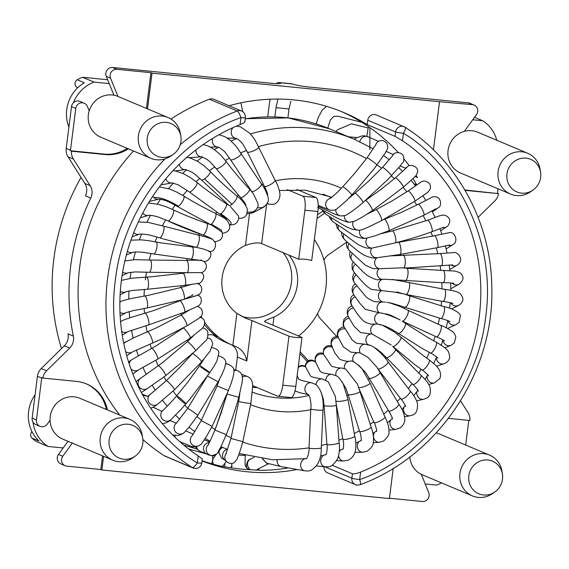 <?xml version="1.0" encoding="UTF-8"?>
<svg xmlns="http://www.w3.org/2000/svg" width="569" height="569" viewBox="0 0 569 569"><rect width="100%" height="100%" fill="white"/><g stroke="black" fill="none" stroke-linecap="round" stroke-linejoin="round"><path stroke-width="0.85" d="M202.102 460.712A188.097 179.093 112.9 0 0 222.28 466.424L230.452 467.697L232.202 466.189M208.29 334.878A12.646 12.041 -67.1 0 1 211.497 334.757A12.646 12.041 -67.1 0 1 214.826 335.603A12.646 12.041 -67.1 0 1 217.138 336.912L214.115 335.639A12.646 12.041 112.9 0 0 213.268 335.077M296.79 469.596A188.097 179.093 -67.1 0 1 247.216 471.772A188.097 179.093 -67.1 0 1 202.066 460.975M202.059 458.827L198.204 455.947A188.097 179.093 -67.1 0 1 121.389 280.553A188.097 179.093 -67.1 0 1 240.068 124.597C243.731 123.11 245.275 122.043 244.684 121.403M229.072 105.742A188.097 179.093 -67.1 0 1 294.187 99.931A188.097 179.093 -67.1 0 1 343.761 112.52A188.097 179.093 -67.1 0 1 367.204 124.611L395.064 136.354L402.475 140.742A188.097 179.093 -67.1 0 1 479.29 316.129A188.097 179.093 -67.1 0 1 360.611 472.092C356.82 473.522 354.096 474.091 352.431 473.778L332.225 465.264M323.989 466.722A6.323 6.017 112.9 0 0 327.58 472.882L355.433 484.624A6.323 6.017 -67.1 0 1 351.877 478.195L324.828 466.8M142.883 439.517A200.743 191.134 112.9 0 0 164.334 455.79A6.323 6.017 112.9 0 0 165.23 456.267L193.09 468.003A6.323 6.017 -67.1 0 1 192.194 467.533A6.323 1.906 -57 0 0 197.322 462.931C150.593 435.456 103.857 362.738 115.379 279.955C124.796 196.966 188.524 135.23 240.95 117.612A6.323 1.43 -111 0 0 237.237 110.983L209.378 99.241A200.743 191.134 112.9 0 0 170.963 119.056M107.413 409.9A37.938 36.117 112.9 0 0 86.524 383.94A37.938 36.117 112.9 0 0 76.523 381.401L42.846 378.051A12.646 12.041 -67.1 0 1 46.608 370.782L69.667 348.079A12.646 12.041 112.9 0 0 73.337 336.101A210.231 200.167 -67.1 0 1 90.77 198.09A12.646 12.041 112.9 0 0 90.179 185.693L73.358 159.021A12.646 12.041 -67.1 0 1 71.509 151.198L70.435 150.749A12.646 12.041 -67.1 0 1 70.492 150.259L75.769 108.451A6.323 6.017 -67.1 0 1 87.391 106.446L89.191 110.87M84.24 103.224L79.966 101.424A6.323 6.017 112.9 0 0 71.495 106.652L66.217 148.459A12.646 12.041 112.9 0 0 68.017 156.774L84.838 183.438L90.179 185.693M288.881 255.09A39.517 37.625 -67.1 0 1 273.974 317.054C266.697 319.693 263.682 321.286 264.941 321.848L301.983 337.46A39.517 37.625 -67.1 0 1 295.403 337.403A39.517 37.625 -67.1 0 1 288.974 336.165L251.932 320.553L246.818 361.009L237.38 357.033A12.646 12.041 112.9 0 0 231.547 344.821M236.284 346.72L232.863 345.376L236.903 313.37L245.26 318.014L251.932 320.553M236.903 313.37A39.517 37.625 -67.1 0 1 222.138 277.487A39.517 37.625 -67.1 0 1 245.488 245.403L249.535 213.396L252.586 212.927L264.343 206.767M266.555 204.79L261.648 243.61C258.426 242.273 253.041 242.871 245.488 245.403M261.648 243.61L298.697 259.229A39.517 37.625 -67.1 0 1 305.276 259.286A39.517 37.625 -67.1 0 1 311.705 260.517L317.893 211.497A12.646 3.706 95.7 0 0 315.916 197.5L302.907 196.205A12.646 3.706 95.7 0 1 304.892 210.203L317.893 211.497M241.647 316.321A39.517 37.625 112.9 0 0 248.916 317.808A39.517 37.625 112.9 0 0 287.061 296.47A39.517 37.625 112.9 0 0 282.999 252.608M81.04 177.428A210.231 200.167 112.9 0 0 61.509 348.591M267.729 116.809L269.258 104.682A25.292 7.418 95.7 0 1 270.133 99.219M317.481 214.812L322.794 211.113M307.331 361.656L299.948 353.598M235.708 370.263L237.38 357.033M214.115 335.639A69.553 66.217 112.9 0 0 226.839 342.837L232.721 345.319A69.553 66.217 -67.1 0 1 204.57 322.075M314.351 239.585A69.553 66.217 -67.1 0 1 298.505 335.995M217.138 336.912A69.553 66.217 -67.1 0 1 204.442 324.615M201.924 317.808A69.553 66.217 -67.1 0 1 201.099 316.314M246.925 213.958A69.553 66.217 -67.1 0 1 249.535 213.396M230.452 467.697A188.097 179.093 112.9 0 0 240.694 469.027A188.097 179.093 112.9 0 0 251.021 469.738L261.754 470.35A188.097 179.093 112.9 0 0 287.708 468.003M415.064 176.539L417.426 177.535A188.097 179.093 112.9 0 0 416.074 175.43M409.246 165.693A188.097 179.093 112.9 0 0 404.033 159.1M398.357 152.592A188.097 179.093 112.9 0 0 341.08 111.417M402.475 140.742L403.414 133.281A6.323 0.548 -172.8 0 1 395.619 131.937L395.064 136.354M367.204 124.611L367.759 120.194L395.619 131.937A6.323 6.017 112.9 0 1 396.572 129.255A6.323 6.017 -67.1 0 1 404.979 127.179A6.323 1.906 122.9 0 1 405.071 127.228A6.323 1.906 122.9 0 1 403.414 133.281C450.299 160.778 497.27 233.695 485.713 316.769C476.253 400.05 412.255 461.943 359.672 479.546A6.323 1.43 69.1 0 1 360.149 484.703C438.308 456.153 494.361 372.282 491.815 287.594C491.282 222.785 457.696 160.7 405.071 127.228L376.23 114.966A6.323 6.017 112.9 0 0 367.759 120.194M133.516 151.005A200.743 191.134 112.9 0 0 119.782 415.114M180.266 144.675A200.743 191.134 -67.1 0 1 237.237 110.983A6.323 6.017 -67.1 0 1 241.626 111.033L213.766 99.291A6.323 6.017 112.9 0 0 209.378 99.241M147.492 108.871L152.008 73.138L439.531 101.723L433.528 149.22A37.938 36.117 112.9 0 0 433.457 149.846M71.509 151.198L105.18 154.548A37.938 36.117 112.9 0 0 128.359 148.836M393.207 468.365L389.395 498.565L101.879 469.98L103.601 456.317M460.563 400.811L468.045 412.681A12.646 12.041 -67.1 0 1 469.902 420.505L448.464 418.371M465.051 190.323L498.558 193.652A12.646 12.041 -67.1 0 1 494.795 200.921L478.109 217.358M290.844 101.325L289.016 108.956L276.008 107.669L277.957 99.084M468.195 102.854L472.469 104.653A6.323 6.017 -67.1 0 1 474.133 105.073L469.859 103.273A6.323 6.017 112.9 0 0 468.195 102.854L310.162 87.142A13.912 1.202 -172.8 0 1 293.014 84.176L292.551 83.977A25.292 7.418 95.7 0 0 291.89 83.814L278.881 82.519A25.292 7.418 95.7 0 1 279.543 82.69L292.551 83.977M251.021 469.738C247.33 469.347 245.339 467.391 245.047 463.863L245.267 455.243M498.558 193.652L464.837 189.954M439.531 101.723L472.469 104.653M117.968 96.424L110.542 78.166A6.323 6.017 -67.1 0 1 116.937 69.311L112.662 67.505L270.688 83.216A13.912 1.202 7.2 0 0 280.567 83.309A13.912 1.202 7.2 0 0 280.005 82.882L279.543 82.69M116.937 69.311L150.941 72.69L146.425 108.423M152.008 73.138L150.941 72.69M70.435 150.749L104.113 154.092A37.938 36.117 112.9 0 0 127.292 148.381M90.77 198.09L85.428 195.836A12.646 12.041 112.9 0 0 84.838 183.438M69.667 348.079L64.318 345.824A12.646 12.041 112.9 0 0 67.988 333.854L73.337 336.101M64.318 345.824L41.267 368.534A12.646 12.041 112.9 0 0 37.433 376.287L41.708 378.086A12.646 12.041 -67.1 0 1 41.779 377.603L42.846 378.051M106.346 409.445A37.938 36.117 112.9 0 0 85.983 383.719M102.534 455.869L100.805 469.532L101.879 469.98M389.438 498.224L422.333 501.495A6.323 6.017 -67.1 0 0 428.727 492.633L421.28 474.326M100.805 469.532L66.801 466.146A6.323 6.017 -67.1 0 1 62.775 456.26L72.263 443.109M468.792 420.399A12.646 12.041 -67.1 0 1 468.778 420.541L465.684 445.05M498.053 188.808L497.562 192.713A12.646 12.041 -67.1 0 1 497.491 193.204M474.133 105.073A6.323 6.017 -67.1 0 1 476.495 114.547L464.347 131.368M324.6 213.24L317.011 218.517M323.96 260.154A12.646 12.041 -67.1 0 1 328.37 254.855L346.535 242.216M317.559 313.569A12.646 12.041 -67.1 0 0 320.311 318.612L336.578 336.364M300.169 351.813L308.455 360.853M65.136 465.726L60.862 463.927A6.323 6.017 -67.1 0 1 58.5 454.453L67.988 441.309M50.065 420.249L47.255 424.133A6.323 6.017 -67.1 0 1 39.986 426.316L35.712 424.517A6.323 6.017 -67.1 0 1 32.156 418.094L37.433 376.287M112.662 67.505A6.323 6.017 112.9 0 0 106.268 76.367L113.935 95.215M289.016 108.956L287.893 117.854M296.954 189.505L315.916 197.5M39.986 426.316A6.323 6.017 -67.1 0 1 36.43 419.894L41.708 378.086M301.983 337.46L295.788 386.479A12.646 3.706 95.7 0 1 290.979 397.56L277.971 396.273A12.646 3.706 -84.3 0 0 282.786 385.192L288.974 336.165M254.948 386.621A12.646 3.706 -84.3 0 0 254.628 387.404M276.356 83.636A25.292 7.418 95.7 0 1 278.881 82.519M264.45 321.364L264.941 321.848M298.697 259.229L304.892 210.203M302.907 196.205L287.331 189.641M276.008 107.669L274.848 116.88M252.444 385.562L277.644 396.188A12.646 3.706 -84.3 0 0 277.971 396.273M224.791 463.386A25.292 7.418 -84.3 0 0 224.961 466.964M235.715 346.493C241.718 349.174 245.424 354.01 246.818 361.009M369.814 149.562L369.921 127.662M483.458 494.987A17.703 16.857 112.9 0 0 494.845 491.943A17.703 16.857 112.9 0 0 502.42 473.963A17.703 16.857 112.9 0 0 487.875 459.994A17.703 16.857 112.9 0 0 468.828 475.819A17.703 16.857 112.9 0 0 483.458 494.987M494.845 491.943L492.484 493.593A22.127 21.067 -67.1 0 1 478.252 497.398A22.127 21.067 -67.1 0 1 472.419 495.919A22.127 21.067 -67.1 0 1 460.57 470.335A22.127 21.067 -67.1 0 1 483.778 453.657A22.127 21.067 -67.1 0 1 489.61 455.136A22.127 21.067 -67.1 0 1 501.95 471.125L502.42 473.963M489.61 455.136L439.574 434.047A22.127 21.067 112.9 0 0 436.181 432.959M441.444 482.868A35.093 33.415 -67.1 0 1 436.686 485.087L425.192 483.949M409.815 456.964A22.127 21.067 112.9 0 0 422.39 474.831L472.419 495.919M521.588 193.14A17.703 16.857 112.9 0 0 532.975 190.096A17.703 16.857 112.9 0 0 540.55 172.115A17.703 16.857 112.9 0 0 526.012 158.146A17.703 16.857 112.9 0 0 506.958 173.965A17.703 16.857 112.9 0 0 521.588 193.14M532.975 190.096L530.614 191.746A22.127 21.067 -67.1 0 1 516.382 195.551A22.127 21.067 -67.1 0 1 510.549 194.072A22.127 21.067 -67.1 0 1 498.7 168.488A22.127 21.067 -67.1 0 1 521.908 151.809A22.127 21.067 -67.1 0 1 527.74 153.289A22.127 21.067 -67.1 0 1 540.088 169.278L540.55 172.115M527.74 153.289L477.711 132.2A22.127 21.067 112.9 0 0 471.879 130.721A22.127 21.067 112.9 0 0 448.671 147.399A22.127 21.067 112.9 0 0 460.52 172.983L510.549 194.072M472.732 119.753L482.711 120.749L474.51 117.292M482.711 120.749A35.093 33.415 -67.1 0 1 496.765 140.23M161.888 157.385A17.703 16.857 112.9 0 0 173.275 154.334A17.703 16.857 112.9 0 0 180.85 136.361A17.703 16.857 112.9 0 0 166.312 122.385A17.703 16.857 112.9 0 0 147.257 138.21A17.703 16.857 112.9 0 0 161.888 157.385M173.275 154.334L170.913 155.984A22.127 21.067 -67.1 0 1 156.681 159.797A22.127 21.067 -67.1 0 1 150.849 158.317A22.127 21.067 -67.1 0 1 139 132.733A22.127 21.067 -67.1 0 1 162.208 116.048A22.127 21.067 -67.1 0 1 168.04 117.534A22.127 21.067 -67.1 0 1 180.387 133.516L180.85 136.361M168.04 117.534L118.011 96.445A22.127 21.067 112.9 0 0 112.178 94.959A22.127 21.067 112.9 0 0 88.97 111.645A22.127 21.067 112.9 0 0 100.82 137.229L150.849 158.317M73.394 102.79A35.093 33.415 -67.1 0 1 94.034 82.107L82.526 77.256L107.648 79.76M94.034 82.107L109.22 83.615M68.913 127.115A35.093 33.415 -67.1 0 1 84.319 82.747L77.27 79.774A35.093 33.415 -67.1 0 1 82.526 77.256M77.725 87.733L77.54 87.654A4.424 4.211 -67.1 0 1 77.27 79.774M123.758 459.233A17.703 16.857 112.9 0 0 135.145 456.182A17.703 16.857 112.9 0 0 142.719 438.208A17.703 16.857 112.9 0 0 128.174 424.232A17.703 16.857 112.9 0 0 109.127 440.057A17.703 16.857 112.9 0 0 123.758 459.233M135.145 456.182L132.783 457.832A22.127 21.067 -67.1 0 1 118.551 461.644A22.127 21.067 -67.1 0 1 112.719 460.165A22.127 21.067 -67.1 0 1 100.869 434.581A22.127 21.067 -67.1 0 1 124.078 417.895A22.127 21.067 -67.1 0 1 129.91 419.381A22.127 21.067 -67.1 0 1 142.25 435.363L142.719 438.208M129.91 419.381L79.873 398.293A22.127 21.067 112.9 0 0 74.041 396.813A22.127 21.067 112.9 0 0 50.84 413.492A22.127 21.067 112.9 0 0 62.69 439.076L112.719 460.165M63.187 447.959L48.009 446.452L36.501 441.601A35.093 33.415 -67.1 0 1 31.999 438.116L39.048 441.089A35.093 33.415 -67.1 0 1 35.093 394.794M48.009 446.452A35.093 33.415 -67.1 0 1 33.038 422.226M31.999 438.116A4.424 4.211 -67.1 0 1 31.999 431.686M204.299 439.759L205.267 440.193M227.266 449.339A6.138 6.074 121.4 0 0 225.431 460.527L221.597 458.187L218.823 452.426L219.826 449.638L222.486 447.355M200.402 451.459L197.813 449.83L196.355 446.658M204.143 261.527L203.844 261.562A6.138 5.754 83.7 0 0 204.143 261.527C208.816 261.704 213.304 254.514 209.364 251.235L203.24 248.952L195.921 247.245A6.138 1.842 -78.4 0 0 198.944 241.69A6.138 1.842 -78.4 0 0 198.446 235.232A117.442 111.823 -67.1 0 1 199.392 233.724M201.27 272.615C205.651 271.854 209.193 264.948 203.282 261.192L201.974 260.616C198.894 260.09 193.737 260.026 186.504 260.438A6.138 1.714 -92.3 0 1 187.421 261.278A6.138 1.714 -92.3 0 1 188.467 268.141A6.138 1.714 -92.3 0 1 187.002 272.7L201.348 272.572M192.272 294.785C193.432 294.557 192.983 294.97 190.928 296.022L187.18 297.786C184.825 298.839 185.117 298.967 188.062 298.17C196.085 295.901 199.292 294.77 197.671 294.778M253.319 193.645L258.013 203.574C258.461 207.002 256.854 209.719 253.205 211.725L249.037 212.244A6.138 5.548 95.5 0 0 249.35 212.265M230.417 206.59L238.368 215.765C239.215 218.553 238.383 221.099 235.858 223.418C235.011 224.271 233.276 224.769 230.644 224.926A6.138 5.612 91.2 0 1 229.62 224.798M211.768 225.182L221.903 231.96C223.546 237.337 221.384 240.566 215.402 241.647L214.79 241.676M219.826 449.638L221.995 447.149M262.252 458.664L266.953 463.472L268.042 463.493M443.351 227.344L431.907 231.732C420.569 235.915 408.364 239.613 395.291 242.821L372.083 248.105L368.719 248.191C365.945 248.226 362.133 246.846 357.275 244.037L339.978 231.092A6.138 5.285 -52.2 0 1 338.335 225.48M400.925 267.885L379.438 268.71A6.138 5.96 -100.5 0 1 377.062 257.721L399.964 254.507A6.138 1.636 -97.4 0 0 400.846 248.589A6.138 1.636 -97.4 0 0 398.584 242.358A6.138 1.636 -97.4 0 0 398.378 242.337L395.981 242.65M379.438 268.71L373.3 268.625C367.631 266.47 364.565 264.955 364.117 264.066L349.458 250.744A6.138 5.349 -46.2 0 1 349.06 243.596M352.367 253.546A6.138 5.384 -43.3 0 0 352.318 260.894L362.851 271.719L367.425 275.538C373.662 278.931 377.211 280.318 378.065 279.685L384.978 279.258L405.448 280.467A6.138 1.807 -83.6 0 0 407.703 276.072A6.138 1.807 -83.6 0 0 407.596 269.116A6.138 1.807 -83.6 0 0 406.821 268.276L403.065 267.885M356.251 274.87A6.138 5.477 -37.6 0 1 356.258 274.863A6.138 5.477 -37.6 0 0 354.608 283.042L365.334 295.958C366.287 297.473 369.302 299.386 374.381 301.684L385.305 302.132M380.092 324.871L381.806 324.984L377.716 324.038L370.327 324.088L365.511 322.253C363.698 321.521 360.867 318.569 357.005 313.405L351.798 305.397A6.138 5.583 -32 0 1 352.73 298.483A6.138 5.583 -32 0 1 355.191 296.84M427.12 375.931A6.138 5.569 73.6 0 0 434.431 382.852L439.794 378.57C441.053 375.81 440.797 372.78 439.026 369.466L437.86 367.773C436.124 365.91 436.914 365.803 429.126 359.885A6.138 1.835 -54.8 0 1 428.187 364.217A6.138 1.835 -54.8 0 1 422.049 369.914L414.417 364.324L392.681 346.301A6.138 1.785 -48.2 0 0 399.509 341.151A6.138 1.785 -48.2 0 0 400.861 337.154L394.779 332.253L382.34 325.155C388.527 327.331 388.655 327.801 391.038 328.932L398.364 333.37A6.138 1.842 -55.5 0 0 404.424 327.616A6.138 1.842 -55.5 0 0 405.313 323.256L402.212 321.072A6.138 1.871 -62.2 0 0 405.434 318.619A6.138 1.871 -62.2 0 0 408.222 312.609A6.138 1.871 -62.2 0 0 407.93 310.219L398.677 305.93L388.983 302.644M367.702 344.494L371.073 345.653C374.729 347.097 383.791 355.099 387.987 361.856A6.138 1.6 -34.4 0 1 383.84 366.635A6.138 1.6 -34.4 0 1 377.937 368.876M323.292 353.399C318.868 352.14 316.115 353.833 315.027 358.477L315.646 362.24L320.077 371.194C321.186 372.026 321.222 373.172 331.834 374.331A6.138 5.555 -84.9 0 0 325.831 379.409A6.138 5.555 -84.9 0 0 325.745 380.071M403.25 293.711L405.91 294.458A6.138 1.856 -76.2 0 0 408.791 290.29A6.138 1.856 -76.2 0 0 409.481 283.355A6.138 1.856 -76.2 0 0 408.834 282.537L392.048 279.4M396.856 291.904L403.129 293.81L394.409 292.082L371.678 289.465C367.446 286.911 367.297 287.039 360.696 279.984L354.146 272.373A6.138 5.434 -40.3 0 1 355.419 264.18M384.665 313.91C386.195 313.718 388.783 314.437 392.418 316.051L397.866 318.732C400.796 320.311 400.925 320.418 398.229 319.06C389.609 315.141 383.328 313.064 379.374 312.843L365.227 309.294L359.864 303.32L353.769 294.785A6.138 5.534 -34.6 0 1 356.187 286.427A6.138 5.534 -34.6 0 1 356.934 286.065M391.216 344.992L371.97 333.96A6.138 5.761 -96.6 0 1 372.361 325.752A6.138 5.761 -96.6 0 1 375.725 324.06M376.55 366.749L367.908 357.353L360.085 352.901A6.138 5.683 -93.2 0 1 360.469 346.884A6.138 5.683 -93.2 0 1 364.878 344.174L356.635 343.335L352.126 339.963L344.025 326.713A6.138 5.69 -26.7 0 1 344.373 321.201A6.138 5.69 -26.7 0 1 349.16 318.22M335.93 375.618A6.138 5.583 -87.2 0 1 335.795 373.854A6.138 5.583 -87.2 0 1 341.663 368.022C338.74 368.1 335.369 367.482 331.571 366.159L323.661 354.359L323.284 353.434L323.683 349.046C326.108 345.582 329.01 344.693 332.403 346.393M359.032 441.572A6.138 5.306 88.8 0 0 358.598 450.058A6.138 5.306 88.8 0 0 362.766 452.241L367.119 451.231C371.329 448.208 373.399 445.243 373.314 442.326C373.933 437.789 373.179 432.66 371.045 426.942A6.138 1.33 -20.8 0 1 367.844 429.474A6.138 1.33 -20.8 0 1 361.422 431.558A6.138 1.33 -20.8 0 1 359.572 431.295L348.057 394.488A6.138 1.174 -14.5 0 0 349.935 394.843A6.138 1.174 -14.5 0 0 356.5 393.421A6.138 1.174 -14.5 0 0 359.935 391.408L357.453 384.082L345.76 369.125M316.015 384.808A6.138 5.526 -82.8 0 1 322.31 378.968C314.671 377.795 310.695 376.721 310.382 375.746L305.382 366.457L303.704 365.675L301.3 365.469L298.298 366.656M323.861 455.186A6.138 5.228 95.2 0 0 320.703 460.94A6.138 5.228 95.2 0 0 325.383 466.85C327.772 466.111 331.115 469.446 337.652 458.557C338.854 456.722 340.177 447.078 339.088 442.696A6.138 0.982 -7.6 0 1 334.188 444.325A6.138 0.982 -7.6 0 1 327.331 444.595A6.138 0.982 -7.6 0 1 326.919 444.311L324.053 405.462A6.138 0.804 -1.4 0 0 324.465 405.74A6.138 0.804 -1.4 0 0 331.322 406.074A6.138 0.804 -1.4 0 0 336.322 405.156L335.283 396.216L328.199 381.785L322.31 378.968M370.931 333.996L360.476 332.509L353.961 326.129L348.335 316.748A6.138 5.633 -29.2 0 1 349.914 309.536A6.138 5.633 -29.2 0 1 353.456 308.028M353.47 361.92A6.138 5.647 -91.4 0 1 352.908 357.311A6.138 5.647 -91.4 0 1 358.228 352.752L350.973 352.197L343.271 346.806L338.114 337.076A6.138 5.74 -24.1 0 1 338.107 337.061A6.138 5.74 -24.1 0 1 338.968 331.151A6.138 5.74 -24.1 0 1 345.099 328.839M344.231 327.125L341.912 327.339L338.64 329.522C336.99 333.235 336.812 335.746 338.107 337.061L338.114 337.076M338.427 337.766A6.138 5.79 -22 0 0 331.699 345.852L334.906 353.057L339.707 359.274C344.017 360.945 347.446 361.6 349.971 361.237A6.138 5.612 -89.2 0 0 344.686 365.092A6.138 5.612 -89.2 0 0 344.38 368.548M297.146 375.732L298.412 378.371C297.317 379.174 301.662 380.64 311.435 382.759A6.138 5.505 -80.3 0 0 304.892 389.061A6.138 5.505 -80.3 0 0 308.633 394.666M262.522 458.706L266.818 463.202L281.193 466.623A6.138 5.47 -76.6 0 1 277.167 460.086A6.138 5.47 -76.6 0 1 277.167 460.072M238.696 455.022L245.232 455.541M357.104 485.044A6.323 6.017 -67.1 0 1 355.433 484.624C355.803 485.25 357.375 485.272 360.149 484.703M194.754 468.429A6.323 6.017 -67.1 0 1 193.09 468.003L195.267 468.493L197.343 468.237C199.947 467.27 201.433 465.513 201.817 462.974A6.323 0.548 7.2 0 1 197.322 462.931L198.204 455.947M164.334 455.79L192.194 467.533A200.743 191.134 -67.1 0 1 164.989 158.922M71.495 106.652L75.769 108.451M252.586 212.927L250.972 212.244M416.664 184.825A188.097 179.093 112.9 0 0 413.058 178.51M352.431 473.778L351.877 478.195A6.323 0.548 7.2 0 0 359.672 479.546L360.611 472.092M105.18 154.548L104.113 154.092M70.492 150.259L66.217 148.459M68.017 156.774L73.358 159.021M41.267 368.534L46.608 370.782M244.926 121.73L245.438 117.655A6.323 0.548 -172.8 0 1 240.95 117.612L240.068 124.597M231.405 467.547L231.932 463.422M279.912 83.586L280.005 82.882M106.268 76.367L110.542 78.166M62.775 456.26L58.5 454.453M36.43 419.894L32.156 418.094M273.974 317.054L272.942 325.219M295.788 386.479L282.786 385.192M130.066 278.412A167.549 159.533 -67.1 0 1 130.564 274.685A167.549 159.533 -67.1 0 1 130.941 272.238M133.409 259.734A167.549 159.533 -67.1 0 1 135.422 251.989M139.398 239.748A167.549 159.533 -67.1 0 1 141.589 234.058M146.916 222.209A167.549 159.533 -67.1 0 1 150.515 215.31M157.279 204.043A167.549 159.533 -67.1 0 1 160.515 199.25M168.552 188.666A167.549 159.533 -67.1 0 1 173.367 183.054M182.734 173.381A167.549 159.533 -67.1 0 1 186.646 169.761M197.144 161.063A167.549 159.533 -67.1 0 1 202.699 157.008M214.349 149.547A167.549 159.533 -67.1 0 1 218.517 147.193M231.092 141.012A167.549 159.533 -67.1 0 1 236.875 138.601M250.324 133.964A167.549 159.533 -67.1 0 1 354.601 139.384L373.328 148.836M441.16 305.937A155.28 147.848 112.9 0 0 441.558 301.3M441.971 288.974A155.28 147.848 112.9 0 0 441.814 282.729M440.783 270.453A155.28 147.848 112.9 0 0 440.157 265.922M437.817 253.838A155.28 147.848 112.9 0 0 436.302 247.92M432.532 236.206A155.28 147.848 112.9 0 0 430.953 232.081M425.925 220.85A155.28 147.848 112.9 0 0 423.172 215.587M416.814 205.06A155.28 147.848 112.9 0 0 414.41 201.54M406.899 191.796A155.28 147.848 112.9 0 0 403.087 187.429M394.417 178.694A155.28 147.848 112.9 0 0 391.316 175.913M381.692 168.225A155.28 147.848 112.9 0 0 377.019 164.953M366.493 158.545A155.28 147.848 112.9 0 0 258.362 146.631M246.633 150.479A155.28 147.848 112.9 0 0 240.751 152.826M229.584 158.104A155.28 147.848 112.9 0 0 225.36 160.394M214.84 166.881A155.28 147.848 112.9 0 0 209.477 170.657M199.819 178.374A155.28 147.848 112.9 0 0 196.106 181.689M187.343 190.416A155.28 147.848 112.9 0 0 182.869 195.437M175.195 205.153A155.28 147.848 112.9 0 0 172.258 209.328M165.671 219.819A155.28 147.848 112.9 0 0 162.4 225.786M157.094 236.989A155.28 147.848 112.9 0 0 155.145 241.74M151.07 253.461A155.28 147.848 112.9 0 0 149.227 259.969M146.553 272.103A155.28 147.848 112.9 0 0 145.735 277.067M183.14 273.198A117.442 111.823 -67.1 0 1 183.218 272.836M186.675 260.431A117.442 111.823 -67.1 0 1 187.237 258.81M192.123 246.932A117.442 111.823 -67.1 0 1 192.329 246.491M206.782 223.304A117.442 111.823 -67.1 0 1 207.102 222.906M215.559 213.368A117.442 111.823 -67.1 0 1 216.803 212.13M237.045 196.106A117.442 111.823 -67.1 0 1 238.439 195.238M261.69 184.42A117.442 111.823 -67.1 0 1 263.077 183.965M275.353 180.771A117.442 111.823 -67.1 0 1 341.4 188.247M352.624 194.193A117.442 111.823 -67.1 0 1 353.377 194.662M372.951 210.231A117.442 111.823 -67.1 0 1 373.627 210.914M388.961 230.701A117.442 111.823 -67.1 0 1 389.516 231.619M399.886 254.514A117.442 111.823 -67.1 0 1 400.249 255.645M405.185 280.439A117.442 111.823 -67.1 0 1 405.299 281.719M404.609 307.132A117.442 111.823 -67.1 0 1 404.424 308.462M331.72 197.45A105.173 100.137 112.9 0 0 330.369 196.867L305.397 190.188L279.315 190.48M245.303 118.715L288.291 117.904L329.607 128.85A167.549 159.533 112.9 0 0 245.282 118.878M257.288 387.61A105.173 100.137 -67.1 0 1 252.472 387.304M252.245 392.119A105.173 100.137 112.9 0 0 309.102 395.448M398.165 333.235A117.442 111.823 -67.1 0 1 397.695 334.487M386.166 357.382A117.442 111.823 -67.1 0 1 385.476 358.449M369.21 378.3A117.442 111.823 -67.1 0 1 368.385 379.11M348.15 394.85A117.442 111.823 -67.1 0 1 347.275 395.391M324.074 406.124A117.442 111.823 -67.1 0 1 323.199 406.415M310.702 409.687A117.442 111.823 -67.1 0 1 250.623 404.772M239.03 399.516A117.442 111.823 -67.1 0 1 238.269 399.111M217.621 384.623A117.442 111.823 -67.1 0 1 216.945 384.011M200.252 364.836A117.442 111.823 -67.1 0 1 199.683 363.989M187.912 341.18A117.442 111.823 -67.1 0 1 187.493 340.07M181.312 314.92A117.442 111.823 -67.1 0 1 181.134 313.547M180.871 287.494A117.442 111.823 -67.1 0 1 181.034 285.937M145.664 277.537A155.28 147.848 112.9 0 0 145.351 279.834M144.384 289.422A155.28 147.848 112.9 0 0 144.057 296.044M144.177 308.483A155.28 147.848 112.9 0 0 144.498 313.348M145.984 325.696A155.28 147.848 112.9 0 0 147.129 332.019M150.095 344.096A155.28 147.848 112.9 0 0 151.461 348.562M155.75 360.227A155.28 147.848 112.9 0 0 158.239 365.888M163.929 376.934A155.28 147.848 112.9 0 0 166.184 380.753L150.23 394.402A6.138 6.06 -128.3 0 0 154.213 405.32A6.138 6.06 -128.3 0 0 157.841 404.026L154.668 406.408L150.785 408.258M173.083 391.074A155.28 147.848 112.9 0 0 176.703 395.804M184.833 405.156A155.28 147.848 112.9 0 0 187.813 408.208M196.966 416.551A155.28 147.848 112.9 0 0 201.483 420.171M211.604 427.269A155.28 147.848 112.9 0 0 215.139 429.453M226.014 435.321A155.28 147.848 112.9 0 0 231.192 437.696M242.707 442.12A155.28 147.848 112.9 0 0 309.031 447.846M321.286 445.491A155.28 147.848 112.9 0 0 326.883 444.055M338.768 440.207A155.28 147.848 112.9 0 0 342.737 438.671M354.124 433.535A155.28 147.848 112.9 0 0 359.373 430.769M370.063 424.303A155.28 147.848 112.9 0 0 373.691 421.828M383.613 414.246A155.28 147.848 112.9 0 0 388.229 410.263M397.183 401.586A155.28 147.848 112.9 0 0 400.27 398.257M408.243 388.691A155.28 147.848 112.9 0 0 411.956 383.67M418.756 373.271A155.28 147.848 112.9 0 0 421.096 369.238M426.764 358.2A155.28 147.848 112.9 0 0 429.325 352.417M433.678 340.824A155.28 147.848 112.9 0 0 435.1 336.336M438.208 324.373A155.28 147.848 112.9 0 0 439.446 318.163M220.971 446.715L224.449 448.18A167.549 159.533 -67.1 0 1 220.992 446.672M210.018 441.181A167.549 159.533 -67.1 0 1 205.174 438.393M194.918 431.651A167.549 159.533 -67.1 0 1 189.029 427.212M179.712 419.211A167.549 159.533 -67.1 0 1 175.579 415.214M167.25 406.174A167.549 159.533 -67.1 0 1 162.471 400.277M155.344 390.242A167.549 159.533 -67.1 0 1 152.186 385.206M146.24 374.402A167.549 159.533 -67.1 0 1 142.911 367.332M138.345 355.831A167.549 159.533 -67.1 0 1 136.404 350.006M133.139 338.022A167.549 159.533 -67.1 0 1 131.517 330.198M129.725 317.843A167.549 159.533 -67.1 0 1 129.177 311.62M128.758 299.074A167.549 159.533 -67.1 0 1 128.971 291.015M222.18 466.402L223.631 464.951A6.138 5.846 -143.5 0 1 222.081 466.381M213.631 464.304A6.138 5.846 -143.5 0 1 213.766 457.654L216.419 454.069M211.597 463.735A6.138 2.511 -74.4 0 0 212.6 460.179A6.138 2.511 -74.4 0 0 211.846 455.57M195.58 446.786A6.138 5.896 138.2 0 0 196.632 448.507L197.813 449.83M209.349 442.533A6.138 6.074 112.9 0 0 207.159 454.304L199.854 451.224M267.402 193.439A6.138 5.498 100.1 0 0 267.025 193.794M267.43 203.325A6.138 5.498 100.1 0 0 269.592 204.278L273.106 204.264C275.119 204.669 281.363 200.274 279.635 191.988C278.547 187.329 277.025 183.417 275.062 180.245L258.611 147.193C255.958 141.283 252.977 136.631 249.677 133.253L240.609 126.88L236.462 126.09A6.138 5.256 -87.7 0 1 236.725 126.098M267.643 195.082C267.729 193.659 266.633 190.715 264.365 186.262A6.138 1.508 -29.4 0 0 270.296 184.662A6.138 1.508 -29.4 0 0 275.062 180.245M264.365 186.262L247.309 151.987A6.138 1.38 -23 0 0 253.475 150.87A6.138 1.38 -23 0 0 258.611 147.193M247.309 151.987L243.148 144.604C242.593 143.395 240.73 141.517 237.572 138.978L236.242 138.359A6.138 5.256 -87.7 0 1 231.697 134.867A6.138 5.256 -87.7 0 1 232.323 128.523A6.138 5.256 -87.7 0 1 233.112 127.563M247.501 211.839A6.138 5.548 95.5 0 0 249.037 212.244L247.465 212.081M244.89 203.041A6.138 5.548 95.5 0 0 244.578 203.695M245.815 204.89C245.58 203.773 243.802 201.284 240.467 197.429A6.138 1.728 -43.1 0 0 243.681 196.454A6.138 1.728 -43.1 0 0 248.198 192.258A6.138 1.728 -43.1 0 0 249.435 189.043C241.341 180.608 230.673 167.699 225.907 161.119L220.367 154.718L214.449 149.619L207.834 145.828L203.154 144.59M240.467 197.429L216.049 168.431A6.138 1.636 -36.6 0 0 219.456 167.691A6.138 1.636 -36.6 0 0 225.907 161.119M216.049 168.431L210.139 161.93L207.216 159.54L201.753 156.774A6.138 5.349 -94 0 1 195.971 150.764A6.138 5.349 -94 0 1 195.999 149.832M226.853 219.833C226.156 218.788 223.724 216.825 219.563 213.937A6.138 1.849 -57 0 0 220.786 213.752C230.488 220.409 233.361 224.072 229.407 224.748M225.196 218.126A6.138 5.612 91.2 0 0 225.16 218.951M219.563 213.937L189.107 191.81A6.138 1.807 -50.4 0 0 190.437 191.703A6.138 1.807 -50.4 0 0 195.43 186.881A6.138 1.807 -50.4 0 0 196.924 182.35L190.167 177.443L183.467 173.716L175.48 170.963L173.047 170.643M189.107 191.81L178.197 184.797L172.037 182.884A6.138 5.448 -100.2 0 1 166.866 180.722A6.138 5.448 -100.2 0 1 165.835 178.766M209.797 237.686A6.138 5.676 87.2 0 0 210.075 238.34M211.739 238.639L211.981 238.866C213.147 239.257 205.565 235.609 202.756 234.897A6.138 1.871 -71.1 0 0 202.756 234.897A6.138 1.871 -71.1 0 0 202.777 234.897A6.138 1.871 -71.1 0 0 206.533 229.677A6.138 1.871 -71.1 0 0 206.746 223.29A6.138 1.871 -71.1 0 0 206.725 223.283M202.756 234.897C191.305 231.121 175.544 224.599 167.926 220.85A6.138 1.871 -64.4 0 0 168.004 220.879L202.777 234.897M167.926 220.85L159.185 217.337C157.471 216.839 155.451 215.928 150.074 215.281L148.729 215.295A6.138 5.562 -106.2 0 1 146.141 215.359A6.138 5.562 -106.2 0 1 142.748 213.083M200.829 259.912L202.13 260.623L190.964 259.144A6.138 1.792 -85.1 0 0 193.083 254.713A6.138 1.792 -85.1 0 0 192.813 247.757A6.138 1.792 -85.1 0 0 192.016 246.918L161.255 242.92L148.296 240.602L141.02 239.841L130.913 240.175M190.964 259.144L153.651 253.952A6.138 1.842 -78.5 0 0 156.347 249.706A6.138 1.842 -78.5 0 0 156.788 242.75A6.138 1.842 -78.5 0 0 156.098 241.925M146.525 277.032A6.138 1.714 -92.4 0 1 148.061 279.706A6.138 1.714 -92.4 0 1 148.409 285.994A6.138 1.714 -92.4 0 1 147.044 289.294L184.79 285.361A6.138 1.615 -98.9 0 0 185.693 282.025A6.138 1.615 -98.9 0 0 184.69 275.887A6.138 1.615 -98.9 0 0 182.891 273.241L151.077 276.797L131.716 278.198L121.41 280.375M145.031 313.199A6.138 1.487 -106.1 0 1 148.011 318.192A6.138 1.487 -106.1 0 1 148.431 324.984L184.562 312.153A6.138 1.351 -112.5 0 0 183.325 305.638A6.138 1.351 -112.5 0 0 179.875 300.809L153.829 310.489L131.14 317.381C125.173 319.358 121.951 320.632 121.496 321.201L120.6 321.769M120.607 321.89A6.138 5.903 -122.4 0 1 121.496 321.201M151.703 348.42A6.138 1.181 -119.5 0 1 156.866 355.355A6.138 1.181 -119.5 0 1 157.748 359.103L190.288 338.071A6.138 1.017 -125.7 0 0 188.944 334.622A6.138 1.017 -125.7 0 0 183.133 328.107L155.892 346.009L131.581 359.793L128.601 361.969M157.748 359.103L138.85 369.679A6.138 5.989 -126.4 0 1 130.955 368.947M129.22 363.89A6.138 5.989 -126.4 0 1 131.581 359.793M192.464 353.619L179.128 368.115L166.169 380.768A6.138 0.811 -132.6 0 1 169.498 383.25A6.138 0.811 -132.6 0 1 173.922 388.442A6.138 0.811 -132.6 0 1 174.477 389.801L201.682 361.728A6.138 0.619 -138.7 0 0 200.935 360.554A6.138 0.619 -138.7 0 0 196.092 356.016A6.138 0.619 -138.7 0 0 192.5 353.598M142.741 395.035L147.556 396.394M206.967 376.685L187.628 408.478A6.138 0.398 -145.5 0 1 192.35 411.245A6.138 0.398 -145.5 0 1 197.663 415.278A6.138 0.398 -145.5 0 1 197.742 415.434L218.133 381.835L207.45 375.995M184.114 432.71A6.138 6.11 -124.5 0 1 175.352 431.665A6.138 6.11 -124.5 0 1 176.283 423.265M238.781 397.304C235.488 409.488 229.677 426.387 226.298 434.609L215.046 430.121L227.102 394.068L238.781 397.304L241.953 383.157C243.44 376.13 241.661 371.898 236.626 370.469A6.138 6.067 100.3 0 0 233.838 370.618M226.298 434.609L220.729 447.213C216.647 453.55 219.655 453.059 212.408 455.584A6.138 6.131 -90.5 0 1 207.856 445.271M257.48 207.514A6.138 5.519 97.7 0 0 258.646 207.82L262.778 207.479C267.65 204.314 269.365 200.722 267.921 196.703C265.801 190.601 263.646 186.397 261.441 184.086L236.22 146.389L230.772 140.728L224.919 136.645L218.873 134.746M252.024 192.002L251.576 191.383A6.138 1.636 -36.5 0 0 257.174 189.271A6.138 1.636 -36.5 0 0 261.441 184.086M251.576 191.383L230.53 159.654A6.138 1.522 -30.1 0 0 236.434 157.997A6.138 1.522 -30.1 0 0 241.149 153.509M230.53 159.654L225.381 152.613C224.627 151.439 222.564 149.732 219.186 147.499L217.728 146.958A6.138 5.299 -91 0 1 212.749 138.324M239.087 218.325L238.646 218.297A6.138 5.576 93.2 0 0 239.087 218.325L240.644 218.297C242.935 217.877 247.913 217.571 247.174 208.489C244.542 203.161 241.128 198.994 236.917 195.999C227.856 188.68 215.708 177.279 210.181 171.376L203.972 165.735L197.614 161.333L190.266 158.026L186.831 157.35M220.786 213.752A6.138 1.849 -57 0 0 225.267 208.432A6.138 1.849 -57 0 0 226.242 203.645L229.087 205.445A6.138 1.799 -50.4 0 0 232.052 204.243A6.138 1.799 -50.4 0 0 236.099 199.47A6.138 1.799 -50.4 0 0 236.917 195.999M229.087 205.445L201.319 179.868A6.138 1.735 -43.8 0 0 204.513 178.872L232.052 204.243M201.319 179.868L194.534 173.972L191.326 171.874L185.508 169.548A6.138 5.398 -97.3 0 1 179.391 164.299A6.138 5.398 -97.3 0 1 179.377 164.206M211.746 225.175L210.203 224.414A6.138 1.871 -64.3 0 0 211.298 224.15L221.213 229.976L222.344 233.084M210.203 224.414L177.229 206.383A6.138 1.856 -57.7 0 0 178.446 206.191A6.138 1.856 -57.7 0 0 182.862 200.814A6.138 1.856 -57.7 0 0 183.78 196.006L176.66 192.038L169.541 189.008L159.398 186.874M177.229 206.383L169.114 202.052C167.35 201.362 165.842 200.352 160.245 199.214L158.971 199.15A6.138 5.512 -103.3 0 1 153.915 197.585C159.818 197.023 167.997 199.89 178.446 206.191M162.563 238.731L159.54 237.757A6.138 1.871 -71.8 0 0 159.555 237.757A6.138 1.871 -71.8 0 0 163.246 232.501A6.138 1.871 -71.8 0 0 163.381 226.099A6.138 1.871 -71.8 0 0 163.374 226.099L148.075 222.372L138.338 221.946M159.54 237.757L150.621 235.324C149.035 234.912 143.224 233.845 139.953 234.115L139.547 234.172A6.138 5.626 -109.3 0 1 137.328 234.428A6.138 5.626 -109.3 0 1 133.722 232.65M187.002 272.7L149.206 272.274A6.138 1.785 -85.8 0 0 151.269 267.821A6.138 1.785 -85.8 0 0 150.92 260.872A6.138 1.785 -85.8 0 0 150.109 260.033L134.974 259.67L124.895 260.936M144.718 295.93A6.138 1.607 -99.6 0 1 146.553 298.576A6.138 1.607 -99.6 0 1 147.62 304.692A6.138 1.607 -99.6 0 1 146.766 308.035L183.915 299.386A6.138 1.487 -106 0 0 184.306 296.079A6.138 1.487 -106 0 0 182.613 290.176A6.138 1.487 -106 0 0 180.529 287.594L149.227 295.126L130.301 298.718C118.373 301.748 122.179 301.143 119.867 302.011M147.513 331.855A6.138 1.337 -113.1 0 1 151.02 336.663A6.138 1.337 -113.1 0 1 152.336 343.143L160.984 339.273L186.824 325.902A6.138 1.181 -119.4 0 0 184.74 319.799A6.138 1.181 -119.4 0 0 180.8 315.212L156.141 327.993L134.789 337.296L123.701 343.093M123.843 343.768A6.138 5.953 -124.7 0 1 125.657 341.741M158.338 365.81A6.138 0.996 -126.4 0 1 164.221 372.275A6.138 0.996 -126.4 0 1 165.622 375.696L195.572 350.81A6.138 0.811 -132.5 0 0 193.752 347.737A6.138 0.811 -132.5 0 0 187.279 341.763L162.229 362.894L140.308 378.52A6.138 6.031 -127.8 0 0 141.069 388.62A6.138 6.031 -127.8 0 0 147.826 388.222L141.389 392.532M200.53 366.728A6.138 0.398 -145.4 0 0 206.078 370.718A6.138 0.398 -145.4 0 0 209.705 372.759A6.138 0.398 -145.4 0 0 208.78 371.82A6.138 0.398 -145.4 0 0 203.225 367.83A6.138 0.398 -145.4 0 0 199.605 365.789L188.012 381.799L176.589 395.939C171.12 402.468 162.599 410.903 163.075 410.263L161.39 411.479M177.35 397.084A6.138 0.597 -139.3 0 0 182.407 401.678A6.138 0.597 -139.3 0 0 185.899 403.933A6.138 0.597 -139.3 0 0 185.131 402.788A6.138 0.597 -139.3 0 0 180.081 398.193A6.138 0.597 -139.3 0 0 176.589 395.939M211.732 347.581C216.569 348.584 218.937 350.397 218.837 353.029L216.924 360.966C213.574 367.282 212.123 369.132 209.705 372.759L189.584 399.559L180.736 409.758L170.629 419.936A6.138 6.088 -127.5 0 1 161.283 417.461A6.138 6.088 -127.5 0 1 163.09 410.256M219.726 378.833L217.081 385.995L228.34 390.519L231.185 383.271C233.134 377.133 234.03 373.435 233.852 372.176C234.954 369.046 232.87 366.315 227.593 363.968A6.138 6.06 94 0 0 225.48 364.203M228.468 390.562L212.102 426.337L201.248 420.605L217.081 385.995M212.102 426.337L208.354 433.123C205.11 438.848 201.042 444.624 201.006 444.261L198.922 445.776A6.138 6.124 -114.5 0 1 192.187 435.705M175.167 437.362A6.138 5.548 -65.2 0 1 174.968 435.456M241.42 374.167L247.366 376.522A6.138 6.074 108.3 0 0 242.238 377.162M247.366 376.522C251.505 378.207 253.191 382.283 252.444 388.741L250.872 403.243A6.138 0.469 -170.9 0 1 245.395 402.838A6.138 0.469 -170.9 0 1 238.88 401.43A6.138 0.469 -170.9 0 1 238.752 401.309L230.978 438.486L225.872 454.034L226.533 453.152M250.872 403.243L242.828 441.686L230.978 438.486M242.828 441.686C241.882 445.257 239.535 453.457 237.053 459.105L234.471 462.405C234.684 462.426 231.22 465.093 226.675 461.765A6.138 6.131 -45.9 0 1 226.049 453.664M152.336 343.143L132.613 351.848A6.138 5.953 -124.7 0 1 125.657 351.635M120.173 315.987L125.991 312.644A6.138 5.854 -120.1 0 1 120.002 312.459M122.079 275.624L128.352 272.707A6.138 5.74 -114.9 0 1 122.655 272.067M195.864 247.231A6.138 1.842 -78.4 0 0 195.921 247.245L163.438 239.001M153.915 197.585A6.138 5.512 -103.3 0 1 152.841 196.134M211.298 224.15A6.138 1.871 -64.3 0 0 215.139 218.34A6.138 1.871 -64.3 0 0 215.516 213.347C204.989 208.453 190.579 200.409 183.78 196.006M204.513 178.872A6.138 1.735 -43.8 0 0 208.979 174.612A6.138 1.735 -43.8 0 0 210.181 171.376M215.046 430.121L214.904 430.057C211.241 438.791 208.844 443.948 207.699 445.527L208.474 444.716M122.264 335.177L128.046 331.578A6.138 5.903 -122.4 0 1 121.702 331.464M147.044 289.294L133.082 290.389C124.547 291.648 126.837 291.655 126.09 291.726A6.138 5.797 -117.4 0 1 120.329 291.342M153.651 253.952L144.057 252.437C142.264 252.287 139.995 251.825 134.376 252.06L133.153 252.245A6.138 5.683 -112 0 1 127.406 251.206M168.004 220.879A6.138 1.871 -64.4 0 0 172.322 216A6.138 1.871 -64.4 0 0 173.225 209.776A6.138 1.871 -64.4 0 0 173.147 209.748M214.769 241.64A6.138 5.676 87.2 0 0 215.402 241.647M193.225 446.793A6.138 2.048 104.8 0 1 192.08 447.27A6.138 2.048 104.8 0 1 192.002 447.241M258.689 470.328A6.138 1.017 -93.5 0 0 258.781 468.685M247.017 468.244L246.334 465.911C247.017 461.779 248.326 459.56 250.268 459.247A6.138 5.377 63.1 0 0 247.536 464.695A6.138 5.377 63.1 0 0 250.41 469.645M255.815 470.193A6.138 5.377 63.1 0 0 255.822 470.186L268.703 463.65M378.015 141.51L379.132 141.02C382.197 139.796 384.85 140.756 387.098 143.914C388.222 147.805 388.165 148.196 384.608 153.979L374.075 168.851L351.77 195.124L346.336 200.765L337.147 208.652C335.995 210.061 333.505 210.537 329.679 210.082A6.138 6.074 -70.2 0 1 330.539 198.311M351.77 195.124A6.138 0.661 -137.3 0 0 349.85 192.571A6.138 0.661 -137.3 0 0 342.751 186.803L337.894 191.86L330.169 198.538M376.92 165.088A6.138 0.469 -143.4 0 0 374.686 162.919A6.138 0.469 -143.4 0 0 367.076 157.762L355.084 172.855L342.751 186.803M379.132 141.02A6.138 6.124 66.7 0 0 375.654 145.045M354.252 139.241L356.678 137.748L362.325 135.863L364.48 135.813L368.235 136.852A6.138 5.555 116.9 0 0 359.871 141.724M405.256 168.282L407.518 166.66C409.943 163.502 419.623 166.753 417.39 172.684C415.59 176.66 417.418 173.972 412.959 178.609L403.378 187.187L372.368 210.63L362.439 217.045L355.241 220.964L349.75 222.251A6.138 6.067 -84.9 0 1 344.252 215.708M372.368 210.63A6.138 1.053 -124.3 0 0 372.19 209.228A6.138 1.053 -124.3 0 0 368.634 203.375A6.138 1.053 -124.3 0 0 365.462 200.487L365.39 200.537M403.378 187.187A6.138 0.875 -130.4 0 0 402.994 185.935A6.138 0.875 -130.4 0 0 398.784 180.515A6.138 0.875 -130.4 0 0 395.412 177.841L380.775 189.541L365.462 200.487M407.518 166.66A6.138 6.088 52.5 0 0 406.209 168.04M329.124 216.277L330.361 218.994L333.285 221.967A6.138 5.256 -55.4 0 1 331.222 217.593M435.79 208.802L423.912 215.21L388.734 230.786L375.384 235.701L366.009 238.304A6.138 6.039 -94.5 0 1 359.843 230.111M388.734 230.786A6.138 1.387 -111 0 0 388.99 230.473A6.138 1.387 -111 0 0 387.532 223.83A6.138 1.387 -111 0 0 384.331 219.328L383.328 219.719M423.912 215.21A6.138 1.238 -117.3 0 0 424.09 214.926A6.138 1.238 -117.3 0 0 421.857 208.56A6.138 1.238 -117.3 0 0 418.279 204.307L401.508 212.287L384.331 219.328M341.535 232.301L341.798 235.018L342.716 237.316L345.07 240.154A6.138 5.313 -49.3 0 1 343.818 234.087M345.07 240.154C353.975 248.056 360.177 252.985 363.691 254.933C370.177 257.892 374.829 258.788 377.638 257.636A6.138 5.989 -99.4 0 1 371.642 248.148M399.964 254.507L437.412 247.65A6.138 1.529 -103.9 0 0 437.533 241.789A6.138 1.529 -103.9 0 0 434.716 235.751A6.138 1.529 -103.9 0 0 434.467 235.737L398.378 242.337M447.867 245.26A6.138 5.953 55.2 0 0 453.031 244.514C458.642 242.266 455.2 230.73 448.82 232.749L434.467 235.737M382.645 279.393A6.138 5.932 -100.8 0 1 378.933 268.767M405.448 280.467L443.123 282.729A6.138 1.743 -90.1 0 0 444.787 278.198A6.138 1.743 -90.1 0 0 443.976 271.299A6.138 1.743 -90.1 0 0 443.095 270.46L406.821 268.276M451.886 283.028A6.138 5.854 59.7 0 0 459.133 284.18C463.991 280.097 464.247 276.278 459.916 272.715L455.228 271.079L443.095 270.46M447.974 320.688A6.138 5.747 64.9 0 0 456.096 324.643L459.268 322.132L460.321 315.866C461.082 312.858 450.029 307.409 443.678 306.57A6.138 1.856 -76.2 0 1 444.531 309.18A6.138 1.856 -76.2 0 1 443.194 315.525A6.138 1.856 -76.2 0 1 440.74 318.491L404.893 307.239A6.138 1.878 -69.6 0 0 407.731 304.493A6.138 1.878 -69.6 0 0 409.765 298.263A6.138 1.878 -69.6 0 0 409.182 295.738L404.63 294.152M382.617 301.926A6.138 5.868 -100.2 0 1 381.337 290.738M377.553 324.024A6.138 5.797 -98.1 0 1 378.748 312.872M398.364 333.37L422.155 348.441L430.427 353A6.138 1.871 -62.1 0 0 435.726 346.791A6.138 1.871 -62.1 0 0 436.167 342.154L428.265 337.794L405.313 323.256M436.352 357.645A6.138 5.626 70.5 0 0 444.09 363.705C446.8 362.567 448.507 360.966 449.211 358.897C450.051 358.705 449.866 356.493 448.656 352.254C447.846 349.85 443.685 346.485 436.167 342.154M416.906 391.529A6.138 5.512 76.4 0 0 423.734 399.232L426.316 398.222C430.029 396.664 431.188 392.774 429.794 386.557C428.215 382.909 425.263 379.139 420.946 375.256A6.138 1.785 -48.1 0 1 417.909 381.301A6.138 1.785 -48.1 0 1 412.753 384.388L386.223 357.453A6.138 1.707 -41.6 0 0 391.799 354.786A6.138 1.707 -41.6 0 0 395.405 349.309L392.681 346.301M367.624 344.409A6.138 5.726 -95 0 1 366.5 337.31A6.138 5.726 -95 0 1 371.102 333.975A6.138 5.726 -95 0 1 371.294 333.96M392.432 419.175C392.489 417.866 391.244 415.128 388.705 410.96L369.153 378.193A6.138 1.479 -27.9 0 0 373.044 377.667A6.138 1.479 -27.9 0 0 380 372.446L376.543 366.735M388.705 410.96A6.138 1.6 -34.3 0 0 392.432 410.164A6.138 1.6 -34.3 0 0 398.841 404.04L380 372.446M390.633 419.993A6.138 5.405 82.5 0 0 394.417 429.197A6.138 5.405 82.5 0 0 396.138 429.289L400.156 427.888C403.791 424.922 405.284 421.572 404.644 417.831C404.104 413.521 402.169 408.926 398.841 404.04M315.461 361.699A6.138 5.889 -17.8 0 1 323.661 354.359M392.845 154.647L394.388 153.651C394.452 152.727 401.387 150.934 403.677 156.631C403.748 163.63 404.374 159.711 400.22 165.906L388.15 179.214L363.001 202.592C360.533 204.705 353.321 210.871 347.005 214.499C346.749 215.274 344.601 215.751 340.568 215.936A6.138 6.074 -78.4 0 1 335.746 209.47M363.001 202.592A6.138 0.875 -130.5 0 0 361.493 199.641A6.138 0.875 -130.5 0 0 355.028 193.261L348.399 198.681M391.408 175.814A6.138 0.683 -136.6 0 0 389.53 173.218A6.138 0.683 -136.6 0 0 382.482 167.386L368.861 180.921L355.028 193.261M394.388 153.651A6.138 6.11 56 0 0 392.233 156.226M322.075 209.776L323.235 211.76L326.25 214.492A6.138 5.235 -58.3 0 1 324.024 210.864M427.938 192.151L414.936 201.191L381.522 220.658L368.328 227.088C363.392 229.328 360.22 230.36 358.797 230.196A6.138 6.053 -90.6 0 1 353.107 221.81M381.522 220.658A6.138 1.238 -117.4 0 0 381.586 219.108A6.138 1.238 -117.4 0 0 378.805 212.87A6.138 1.238 -117.4 0 0 375.881 209.762L367.048 214.164M414.936 201.191A6.138 1.074 -123.6 0 0 414.773 199.776A6.138 1.074 -123.6 0 0 411.295 193.88A6.138 1.074 -123.6 0 0 408.144 190.971L392.304 200.786L375.881 209.762M372.083 248.105A6.138 6.017 -97.6 0 1 367.183 238.141M395.291 242.821A6.138 1.529 -103.9 0 0 395.654 242.479A6.138 1.529 -103.9 0 0 395.071 235.651A6.138 1.529 -103.9 0 0 392.333 230.914L380.938 233.724M431.907 231.732A6.138 1.401 -110.3 0 0 432.17 231.412A6.138 1.401 -110.3 0 0 430.797 224.748A6.138 1.401 -110.3 0 0 427.646 220.224L392.333 230.914M443.13 227.664A6.138 5.996 53.5 0 0 446.964 226.526C447.696 226.583 448.621 225.047 449.738 221.91C449.958 218.532 448.137 216.263 444.289 215.118C442.419 214.911 439.048 215.807 434.19 217.813L427.646 220.224M403.414 267.864A6.138 1.735 -90.2 0 0 403.57 267.885A6.138 1.735 -90.2 0 0 405.284 262.024A6.138 1.735 -90.2 0 0 403.684 255.637A6.138 1.735 -90.2 0 0 403.528 255.616A6.138 1.735 -90.2 0 0 403.371 255.637M441.195 265.759A6.138 1.65 -96.7 0 0 441.395 265.78A6.138 1.65 -96.7 0 0 442.362 259.862A6.138 1.65 -96.7 0 0 440.164 253.618A6.138 1.65 -96.7 0 0 439.958 253.589L389.402 255.95M450.961 264.919A6.138 5.903 57.5 0 0 457.355 265.012C465.364 259.798 456.601 250.637 453.216 252.65L439.958 253.589M381.899 290.688A6.138 5.903 -100.7 0 1 382.012 279.471M405.91 294.458L442.888 301.47A6.138 1.814 -82.8 0 0 445.207 297.089A6.138 1.814 -82.8 0 0 445.178 290.126A6.138 1.814 -82.8 0 0 444.417 289.294L408.834 282.537M450.812 302.829A6.138 5.797 62.4 0 0 458.685 305.375C464.61 301.563 463.451 297.594 460.314 293.768C458.678 292.317 455.726 291.2 451.445 290.403L444.417 289.294M379.374 312.843A6.138 5.832 -99.2 0 1 381.913 301.975M402.212 321.072L436.316 336.812A6.138 1.878 -68.8 0 0 439.19 334.095A6.138 1.878 -68.8 0 0 441.295 327.879A6.138 1.878 -68.8 0 0 440.747 325.368L407.93 310.219M442.881 340.084A6.138 5.683 67.8 0 0 442.931 340.426A6.138 5.683 67.8 0 0 450.904 345.376L454.29 342.972L455.84 336.884C454.83 334.024 453.657 332.225 452.334 331.492C447.547 328.242 443.678 326.201 440.747 325.368M377.859 368.79L400.896 398.983A6.138 1.7 -40.9 0 0 406.515 396.365A6.138 1.7 -40.9 0 0 410.178 390.953L387.987 361.856M403.933 407.198A6.138 5.455 79.6 0 0 404.808 413.428A6.138 5.455 79.6 0 0 410.121 415.747L412.176 415.142C415.975 414.346 417.746 410.484 417.49 403.563C416.465 399.651 414.026 395.448 410.178 390.953M323.42 353.776A6.138 5.846 -19.7 0 1 332.282 347.275M358.769 387.539A6.138 1.33 -20.9 0 0 362.588 387.112A6.138 1.33 -20.9 0 0 370.021 382.958L362.154 368.961C355.81 362.595 351.749 360.021 349.971 361.237M359.437 389.63L374.011 422.447A6.138 1.465 -27.2 0 0 377.923 421.949A6.138 1.465 -27.2 0 0 384.921 416.835L370.021 382.958M374.665 432.22A6.138 5.349 85.8 0 0 377.254 441.964A6.138 5.349 85.8 0 0 379.295 442.262L383.513 441.053C387.838 437.148 389.651 433.905 388.933 431.338C389.175 427.639 387.838 422.803 384.921 416.835M305.51 366.635A6.138 5.939 -16.1 0 1 315.646 362.24M336.066 401.173A6.138 0.989 -7.6 0 0 337.687 401.387A6.138 0.989 -7.6 0 0 344.337 400.704A6.138 0.989 -7.6 0 0 347.958 399.303L343.185 383.805C337.424 375.561 339.124 376.763 331.834 374.331M343.007 449.161C343.527 449.688 344.103 441.971 342.837 439.069A6.138 1.159 -13.8 0 0 344.714 439.439A6.138 1.159 -13.8 0 0 351.293 438.087A6.138 1.159 -13.8 0 0 354.75 436.131L347.958 399.303M340.973 449.73A6.138 5.263 92.1 0 0 339.266 451.843M338.605 455.648A6.138 5.263 92.1 0 0 339.394 458.223A6.138 5.263 92.1 0 0 343.598 460.982L348.342 460.108C352.531 457.981 354.971 454.382 355.653 449.311C356.166 444.375 355.867 439.979 354.75 436.131M306.442 458.749L306.286 458.799C307.95 457.867 309.636 449.033 309.031 447.945L310.781 408.869A6.138 0.59 5.3 0 0 311.193 409.125A6.138 0.59 5.3 0 0 317.986 410.121A6.138 0.59 5.3 0 0 323 410.007C323.683 402.653 322.758 396.074 320.233 390.277C316.727 384.843 317.502 384.993 311.435 382.759M309.031 447.945A6.138 0.782 -0.8 0 0 309.444 448.223A6.138 0.782 -0.8 0 0 316.3 448.621A6.138 0.782 -0.8 0 0 321.307 447.789L323 410.007M304.714 458.899A6.138 5.192 98.5 0 0 300.667 464.29A6.138 5.192 98.5 0 0 304.927 470.869C307.267 470.414 310.681 473.529 318.014 463.429C321.649 455.364 321.094 452.113 321.307 447.789M427.532 192.45A6.138 6.067 51.6 0 0 428.044 192.08L430.242 189.043C431.188 184.712 429.239 182.03 424.41 180.999C422.518 181.241 421.273 181.66 420.676 182.258L408.144 190.971M435.861 208.951A6.138 6.031 52.2 0 0 438.087 207.877L438.429 207.6C441.793 206.867 442.013 194.954 432.646 196.952L418.279 204.307M298.184 367.524A6.138 5.975 -14.9 0 1 305.702 367.097M202.329 458.891L201.817 462.974M245.438 117.655C245.438 112.114 241.121 110.649 241.626 111.033M366.77 136.375L368.413 126.624M383.62 155.522L389.345 159.775M398.72 167.699L402.66 171.44M411.074 180.373L415.633 185.871M422.881 195.772L425.854 200.352M431.963 211.007L435.164 217.465M439.951 228.781L441.829 233.994M445.363 245.78L447.042 252.871M449.183 265.019L449.859 270.595M450.698 282.935L450.776 290.275M450.186 302.68L449.631 308.256M195.793 260.211L195.992 259.656M207.237 237.387L207.664 236.74M223.589 217.842L224.193 217.273M243.859 202.792L244.506 202.429M266.776 193.168L267.295 193.019M354.601 139.384L329.607 128.85M209.641 441.942L204.335 439.702M252.472 387.247L257.103 387.525M224.449 448.18L227.636 449.482M239.222 453.536L272.466 459.788L306.456 458.664M320.589 455.989L325.916 454.638M339.394 450.321L343.15 448.884M355.874 443.194L361.187 440.42M372.937 433.365L376.671 430.847M387.432 422.696L392.354 418.492M401.949 409.282L405.32 405.683M413.784 395.654L417.902 390.156M425.064 379.374L427.76 374.807M433.706 363.463L436.658 356.948M441.224 345.127L442.945 339.885M446.238 327.744L447.753 320.596M206.191 453.898L188.602 448.984M226.284 461.367L223.631 464.951M240.915 102.84L242.728 111.631M236.242 138.359L227.273 138.047M201.753 156.774L189.064 157.713M229.648 224.897L230.644 224.926M172.037 182.884L160.878 184.925M140.358 217.756L148.751 215.295M196.497 247.359L192.016 246.918M186.198 272.729L182.891 273.241M201.355 272.565L202.08 273.284C206.711 276.427 200.124 284.628 198.09 283.376L184.79 285.361M181.931 299.955L179.875 300.809M198.119 294.813L200.75 297.416C202.073 301.648 200.999 304.614 197.521 306.328L184.562 312.153M183.993 327.481L183.133 328.107M199.826 316.855C203.204 318.654 204.733 320.134 204.406 321.293C205.032 323.868 204.25 326.3 202.052 328.59L190.288 338.071M207.472 337.723L210.317 338.996L211.391 340.056L212.799 343.804L210.103 351.094L201.682 361.728M147.442 396.451L150.23 394.402M218.752 355.845C224.691 357.858 226.903 360.846 225.388 364.814C224.84 367.147 224.933 367.73 221.633 374.992L218.133 381.835M176.383 423.18L187.628 408.478M197.742 415.434L189.484 426.636L184.185 432.653L181.006 434.631L177.948 435.52L172.67 434.915M212.408 455.584C210.48 455.492 208.731 455.072 207.159 454.304M217.728 146.958L210.523 147.115M185.508 169.548L175.188 170.906M158.964 199.15L149.427 201.447M208.972 251.711C208.93 251.406 216.106 252.807 215.431 242.935C211.967 238.134 212.564 239.257 205.373 236.86L163.381 226.099M132.136 236.775L139.569 234.165M186.504 260.438L150.109 260.033M191.525 284.344L180.529 287.594M197.55 283.426L199.854 284.77C204.975 290.617 198.489 295.667 197.173 295.375L183.915 299.386M189.285 310.169L180.8 315.212M197.699 306.222L201.355 308.747C203.247 312.701 202.543 315.838 199.242 318.149L186.824 325.902M193.545 335.696L187.279 341.763M202.635 327.943L204.612 328.512L206.519 329.871L207.813 331.855C208.041 337.253 207.08 340.426 204.94 341.379L195.572 350.81M135.891 381.223L136.404 381.315M136.375 381.322L140.308 378.52M203.937 359.11L199.605 365.789M170.629 419.936C168.509 421.849 166.148 423.037 163.552 423.492L162.286 423.592M192.137 435.783L201.248 420.605M198.922 445.776L194.349 446.864L191.44 446.437L179.896 441.729M226.675 461.765L225.63 460.641M239.791 393.542L238.752 401.309M193.296 434.147L185.871 430.968M227.593 363.968L225.544 363.563M161.745 411.252L153.189 407.297M165.622 375.696L147.826 388.222M132.634 351.834L126.752 355.746M146.766 308.035L132.997 310.688L126.019 312.63M149.206 272.274L135.394 271.932L128.374 272.693M222.223 233.219C226.533 232.821 229.015 230.993 229.663 227.735C229.94 218.162 219.506 216.277 215.516 213.347M257.423 207.649L258.646 207.82M226.697 394.922L221.163 412.909L214.904 430.057M236.626 370.469L233.703 369.608M176.746 422.909L175.814 423.514M176.326 423.201L169.918 420.484M147.591 396.373L142.2 394.04M174.477 389.801L157.841 404.026M138.857 369.672L132.797 373.833M148.431 324.984L128.068 331.563M126.126 291.705L120.123 294.813M197.479 283.469L198.282 283.348L197.279 283.405M133.132 252.252L126.361 254.997M211.803 225.175L206.746 223.29C195.715 219.655 180.465 213.347 173.225 209.776L165.799 206.647L158.516 204.349L148.466 203.012M226.242 203.645C216.419 197.436 203.126 187.599 196.924 182.35M253.326 193.659L249.435 189.043M267.174 203.837L269.592 204.278M204.62 439.922L209.605 442.021M183.773 445.079L197.422 449.211M220.438 448.628L218.88 450.74M212.322 455.584L215.054 455.918M348.335 136.745L356.983 137.584M327.758 128.089L330.312 120.016L333.839 116.396L337.787 116.225L361.756 122.292M331.45 197.663L323.149 194.171M318.22 205.409L329.679 210.082M375.889 144.597L367.076 157.762M368.235 136.852L378.627 141.411M349.75 222.251L348.164 222.059C346.052 222.337 335.667 217.614 332.559 215.615L317.623 207.336M406.6 167.627L395.412 177.841M400.156 165.984L405.377 168.211M366.009 238.304L365.511 238.333C361.962 238.603 357.944 237.607 353.47 235.36L333.285 221.967M437.412 247.65L449.517 245.004M453.031 244.514L446.153 248.93M352.318 260.894L350.113 257.401L349.601 254.3L350.191 251.448M443.123 282.729C446.757 282.558 454.467 283.213 453.913 283.319M459.133 284.18L450.783 288.739M354.608 283.042L352.844 279.571L352.609 276.826L354.38 272.651M404.893 307.239L391.941 303.291L386.65 302.26M440.74 318.491C444.524 319.202 450.534 321.691 449.915 321.599M447.59 328.434L456.096 324.643M351.798 305.397C350.575 305.126 349.345 298.206 352.332 295.802L353.719 294.706M430.427 353C433.827 354.487 438.628 358.534 437.874 358.1M436.587 366.265L444.09 363.705M344.025 326.713C342.851 326.208 342.83 323.747 343.968 319.323L345.924 317.31L348.136 316.378M386.223 357.453L381.493 352.723L376.642 348.868L372.773 346.585M412.753 384.388C415.754 386.657 418.969 391.685 418.414 391.152M416.629 400.889L423.734 399.232M331.699 345.852C331.051 345.219 330.93 343.456 331.336 340.561C331.99 337.958 334.266 336.571 338.185 336.393M369.153 378.193L365.718 372.674L359.153 365.675M357.894 364.949L358.52 365.021M348.057 394.488L345.952 388.392L341.763 381.401M359.572 431.295C361.237 434.353 361.493 441.217 361.073 440.811M324.053 405.462L323.363 399.203L321.257 392.766M326.919 444.311C327.588 445.015 327.047 453.955 325.752 454.837M340.568 215.936L335.511 214.485L318.227 206.355M392.567 155.757L382.482 167.386M386.159 151.397L393.136 154.483M358.797 230.196L352.588 229.307C349.594 228.446 345.888 226.668 341.471 223.973L326.25 214.492M413.94 183.766L417.049 184.875M336.002 223.852L337.253 228.005L339.978 231.092M446.964 226.526L440.691 230.779M346.692 241.548L346.493 245.424L347.197 247.643L349.458 250.744M452.832 264.919L408.457 267.843L397.397 267.971M457.355 265.012L449.745 269.535M353.264 261.896L352.111 264.293L352.168 268.867L354.146 272.373M442.888 301.47C446.537 301.712 453.692 303.519 452.853 303.455L452.312 303.071M451.601 308.939L458.685 305.375M353.769 294.785L352.225 291.356L352.119 288.682L352.901 286.299L355.163 283.767M436.316 336.812C440.001 337.993 445.235 341.229 444.588 341.016M444.837 347.787L450.904 345.376M348.335 316.748L347.19 313.555C347.254 310.126 348.057 308.014 349.608 307.21L352.133 305.93M422.049 369.914C425.086 371.664 429.339 376.507 428.578 375.91M428.798 384.473L434.431 382.852M400.896 398.983C403.563 401.522 406.06 407.105 405.569 406.529M404.509 416.743L410.121 415.747M374.011 422.447C374.822 422.888 377.176 430.975 376.621 431.366M315.439 361.564C310.702 358.826 307.374 359.914 305.453 364.836L305.318 366.692M342.837 439.069L336.307 404.673M308.683 394.737L299.643 392.688L294.977 390.917M310.781 408.869C311.286 406.309 310.987 402.503 309.885 397.447L308.54 394.537M423.4 195.416L428.044 192.08M429.126 359.885L421.835 354.544L400.861 337.154M370.81 345.525L364.878 344.174M373.25 442.675L379.295 442.262M336.606 460.684L343.598 460.982M281.193 466.623L304.927 470.869M432.404 211.853L438.087 207.877M443.678 306.57L409.182 295.738M371.408 333.953L369.139 334.095M420.946 375.256L395.405 349.309M360.362 352.944L358.228 352.752M388.933 430.178L396.138 429.289M345.76 369.117L341.663 368.022M371.045 426.942L359.935 391.408M354.942 452.355L362.766 452.241M339.088 442.696L336.322 405.156M316.357 465.968L325.383 466.85M326.613 106.346L322.161 110.137L318.171 117.655L316.2 123.921M368.029 127.947L351.457 123.829L337.531 129.782L336.073 131.581M254.137 457.277L250.268 459.247"/></g></svg>
